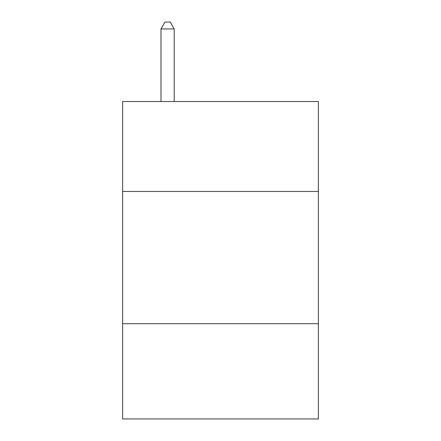 <?xml version="1.0" encoding="UTF-8"?>
<svg xmlns="http://www.w3.org/2000/svg" width="441" height="441" viewBox="0 0 441 441"><rect width="100%" height="100%" fill="white"/><g stroke="black" fill="none" stroke-linecap="round" stroke-linejoin="round"><path stroke-width="0.66" d="M318.374 191.455L318.374 101.513L122.626 101.513L122.626 191.455L318.374 191.455L318.374 418.95L122.626 418.95L122.626 191.455M318.374 323.722L122.626 323.722M174.206 101.513L174.206 28.93L160.982 28.93L160.982 101.513M160.982 28.93L164.951 22.05L170.237 22.05L174.206 28.93"/></g></svg>
